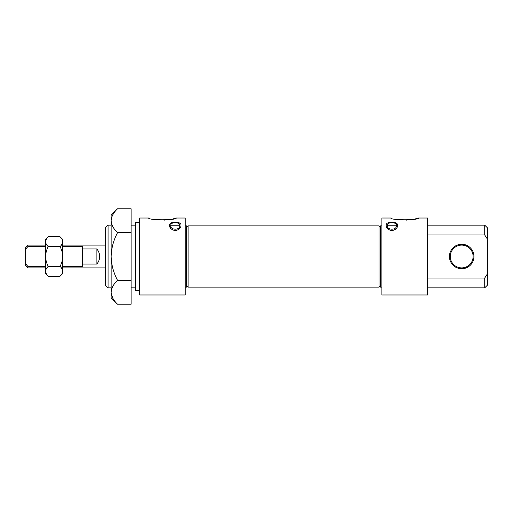 <?xml version="1.0" encoding="UTF-8"?>
<svg xmlns="http://www.w3.org/2000/svg" width="513" height="513" viewBox="0 0 513 513"><rect width="100%" height="100%" fill="white"/><g stroke="black" fill="none" stroke-linecap="round" stroke-linejoin="round"><path stroke-width="0.77" d="M131.097 280.361L117.541 280.361C113.546 284.074 111.417 288.049 111.148 292.288C111.392 296.476 113.527 300.458 117.541 304.215L131.097 304.215L131.097 208.785L117.541 208.785C113.546 212.497 111.417 216.473 111.148 220.712L111.283 219.064M418.563 218.025L427.502 218.025L427.502 294.975L381.903 294.975L381.903 218.025L390.835 218.025C390.72 220.378 418.723 220.359 418.563 218.025L418.242 218.121M416.806 218.519L415.524 218.839M414.305 219.115L412.119 219.532M410.176 219.814L408.091 220.026M407.155 220.083L406.302 220.128M391.874 230.651C388.117 229.798 386.218 228.08 386.174 225.508C385.199 221.013 398.511 220.988 397.575 225.508C397.53 228.086 395.632 229.798 391.874 230.651M387.353 225.098C387.244 221.911 396.472 221.879 396.402 225.098L387.353 225.098L387.353 225.938L396.402 225.938C396.626 230.241 387.129 230.254 387.353 225.938L387.353 228.388M396.402 225.938L396.402 225.098M170.752 225.098C170.643 221.911 179.871 221.879 179.8 225.098L179.8 225.938C180.025 230.241 170.528 230.254 170.752 225.938L170.752 225.098L179.8 225.098M175.273 230.651C171.515 229.798 169.617 228.08 169.572 225.508C168.597 221.013 181.916 220.988 180.974 225.508C180.935 228.086 179.031 229.798 175.273 230.651M170.752 228.388L170.752 225.938L179.8 225.938M176.312 218.025L185.251 218.025L185.251 294.975L139.651 294.975L139.651 218.025L148.59 218.025C148.475 220.378 176.472 220.359 176.312 218.025L175.991 218.121M174.561 218.519L173.272 218.839M172.054 219.115L169.867 219.532M167.931 219.814L165.84 220.026M164.904 220.083L164.051 220.128M117.541 208.785L111.148 215.178L111.148 220.712C111.392 224.899 113.527 228.875 117.541 232.639L131.097 232.639M427.502 234.986L484.727 234.986L484.727 225.149L487.35 227.772L487.35 285.228L484.727 287.851L427.502 287.851M484.727 234.986L487.35 239.02M185.251 225.861L186.674 225.861L186.674 287.139L185.251 287.139M186.674 227.285L188.098 225.861L188.098 287.139L186.674 285.715M380.473 227.285L379.049 225.861L379.049 287.139L188.098 287.139M381.903 225.861L380.473 225.861L380.473 287.139L381.903 287.139M139.651 222.302L135.374 222.302L135.374 290.698L139.651 290.698M105.447 227.772L105.447 285.228L108.07 287.851L108.07 225.149L105.447 227.772M427.502 278.014L484.727 278.014L484.727 287.851M487.35 273.98L484.727 278.014M473.954 256.5A12.254 12.254 0 0 0 455.57 245.887A12.254 12.254 0 0 0 455.57 267.113A12.254 12.254 0 0 0 473.954 256.5M473.101 256.5A11.401 11.401 0 0 0 455.999 246.625A11.401 11.401 0 0 0 455.999 266.375A11.401 11.401 0 0 0 473.101 256.5M111.148 220.712L111.148 297.822L117.541 304.215M112.924 298.406L111.283 293.936M117.541 280.361C113.54 272.89 111.404 264.939 111.148 256.5C111.411 248.068 113.54 240.116 117.541 232.639M45.599 245.099L27.837 245.099L27.837 246.625L25.65 249.26L27.837 246.625L45.599 246.625M27.837 245.099L25.65 247.285L25.65 263.74L27.837 266.375L45.599 266.375M62.701 266.375L82.651 266.375L82.651 246.625L62.701 246.625M82.651 264.041L96.899 264.041C100.657 259.014 100.657 253.986 96.899 248.959L96.899 264.041M82.651 248.959L96.899 248.959M27.837 266.375L27.837 267.901L45.599 267.901M62.701 241.694C62.599 243.425 61.72 245.073 60.053 246.625C61.714 249.722 62.592 253.012 62.701 256.5L62.701 271.306C62.599 273.044 61.72 274.686 60.053 276.244L48.248 276.244C46.593 274.712 45.708 273.063 45.599 271.306C45.702 269.575 46.58 267.927 48.248 266.375L60.053 266.375C61.714 263.284 62.592 259.995 62.701 256.5L62.701 241.694C62.592 239.937 61.707 238.288 60.053 236.756L62.701 239.398L62.644 241.007M61.958 273.852L62.644 271.993M60.053 266.375C61.707 267.908 62.592 269.556 62.701 271.306L62.701 273.602L60.053 276.244M60.053 246.625L48.248 246.625C46.593 245.092 45.708 243.444 45.599 241.694C45.702 239.956 46.58 238.314 48.248 236.756L60.053 236.756M48.248 266.375C46.587 263.284 45.708 259.995 45.599 256.5C45.708 253.012 46.587 249.722 48.248 246.625M48.248 236.756L45.599 239.398L45.599 273.602L48.248 276.244M45.599 271.306L45.657 271.993M46.337 239.148L45.657 241.007M25.65 263.74L25.65 265.715L27.837 267.901M135.374 225.149L131.097 225.149M135.374 287.851L131.097 287.851M379.049 225.861L188.098 225.861M380.473 285.715L379.049 287.139M111.148 225.149L108.07 225.149M111.148 287.851L108.07 287.851M484.727 225.149L427.502 225.149M105.447 245.099L62.701 245.099M105.447 267.901L62.701 267.901"/></g></svg>
